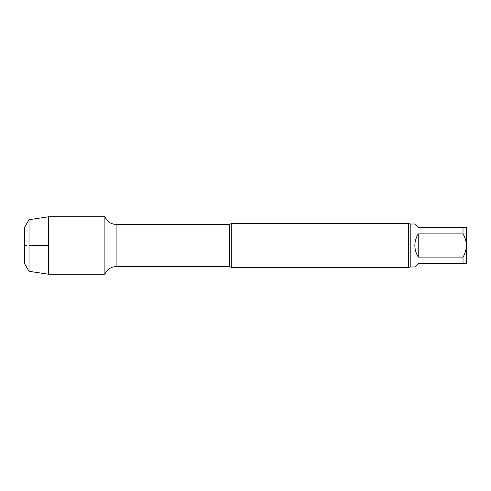 <?xml version="1.0" encoding="UTF-8"?>
<svg xmlns="http://www.w3.org/2000/svg" width="491" height="491" viewBox="0 0 491 491"><rect width="100%" height="100%" fill="white"/><g stroke="black" fill="none" stroke-linecap="round" stroke-linejoin="round"><path stroke-width="0.37" stroke-dasharray="2.46 1.84" d="M414.827 266.994L418.24 263.575L466.444 263.575L466.45 245.5C466.278 249.631 465.143 253.503 463.031 257.118L418.24 257.124L418.24 233.876L463.038 233.876C465.137 237.491 466.278 241.369 466.444 245.5L466.45 227.431L418.24 227.425L414.827 224.006M418.24 257.124C413.729 249.373 413.729 241.627 418.24 233.876M463.025 257.124L463.025 263.575M463.025 227.425L463.025 233.876M104.896 216.758L104.896 274.242L104.896 216.758M231.764 223.405L231.764 267.595M408.334 223.405L408.334 267.595M24.55 227.425L24.55 263.575M48.64 216.758L48.64 274.242M24.55 245.5L29.012 245.5M116.115 224.412L116.115 266.588M229.432 224.412L229.432 266.588M410.206 224.006L410.206 266.994"/><path stroke-width="0.74" d="M410.206 224.006L414.827 224.006L418.24 227.425L466.444 227.425L466.45 245.5C466.278 241.369 465.143 237.497 463.031 233.882L418.24 233.876L418.24 257.124L463.038 257.124C465.137 253.509 466.278 249.631 466.444 245.5L466.444 263.575L418.24 263.575L414.827 266.994L410.206 266.994L410.206 224.006L408.334 223.405L231.764 223.405L229.432 224.412L116.115 224.412L116.115 266.588C110.806 266.846 107.069 269.393 104.896 274.242L104.896 216.758C107.069 221.607 110.806 224.154 116.115 224.412M418.24 233.876C413.729 241.627 413.729 249.373 418.24 257.124M463.025 233.876L463.025 227.425M463.025 263.575L463.025 257.124M229.432 224.412L229.432 266.588L231.764 267.595L231.764 223.405M231.764 267.595L408.334 267.595L408.334 223.405M48.64 274.242L104.896 274.242L104.896 216.758L48.64 216.758L48.64 274.242L29.012 271.308L29.012 219.692L29.012 271.308L24.55 263.575L24.55 227.425L29.012 219.692L48.64 216.758M29.012 245.5L48.64 245.5M229.432 266.588L116.115 266.588M408.334 267.595L410.206 266.994"/></g></svg>
